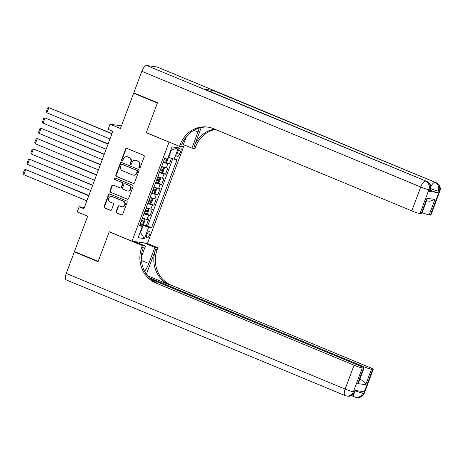 <?xml version="1.0" encoding="UTF-8"?>
<svg xmlns="http://www.w3.org/2000/svg" width="463" height="463" viewBox="0 0 463 463"><rect width="100%" height="100%" fill="white"/><g stroke="black" fill="none" stroke-linecap="round" stroke-linejoin="round"><path stroke-width="0.69" d="M139.282 167.924A0.758 0.7 -81.9 0 0 140.196 167.484L144.219 156.726A1.088 1.001 -81.9 0 0 143.669 155.331L126.908 148.38A1.088 1.001 -81.9 0 0 125.6 149.005L121.578 159.764A0.758 0.7 -81.9 0 0 122.122 160.788A0.758 0.7 -81.9 0 0 122.88 160.302L123.401 158.913A3.473 3.212 -81.9 0 1 127.591 156.905L128.986 157.484A3.473 3.212 -81.9 0 1 130.757 161.963L130.236 163.352A0.758 0.7 -81.9 0 0 130.78 164.377A0.758 0.7 -81.9 0 0 131.538 163.896L132.059 162.501A3.473 3.212 -81.9 0 1 136.249 160.499L137.644 161.078A3.473 3.212 -81.9 0 1 139.415 165.551L138.894 166.946A0.758 0.7 -81.9 0 0 139.282 167.924M149.497 234.967A3.536 1.314 112.5 0 0 149.52 231.506A3.536 1.314 112.5 0 0 146.829 234.585A3.536 1.314 112.5 0 0 146.806 238.046A3.536 1.314 112.5 0 0 149.497 234.967M116.132 211.574A1.088 1.001 -81.9 0 0 116.682 212.968L121.387 214.919A1.088 1.001 -81.9 0 0 122.695 214.294L127.163 202.343A1.088 1.001 -81.9 0 0 126.613 200.948L109.853 193.997A1.088 1.001 -81.9 0 0 108.545 194.622L104.077 206.567A1.088 1.001 -81.9 0 0 104.626 207.968L110.31 210.324A1.088 1.001 -81.9 0 0 111.618 209.698L113.528 204.582A1.088 1.001 -81.9 0 0 112.978 203.188L110.159 202.018A2.905 2.685 -81.9 0 1 111.583 196.434A2.905 2.685 -81.9 0 1 112.185 196.601L123.216 201.179A2.905 2.685 -81.9 0 1 121.798 206.758A2.905 2.685 -81.9 0 1 121.19 206.596L119.356 205.832A1.088 1.001 -81.9 0 0 118.042 206.457L116.132 211.574L116.549 211.632A1.088 1.001 -81.9 0 0 117.104 213.026L121.804 214.977A1.088 1.001 -81.9 0 0 121.827 214.988M169.047 142.141L146.285 132.702L157.374 103.041L133.657 93.202L120.449 128.535L110.015 124.211L108.087 129.368L112.827 131.336L83.901 208.703L79.161 206.735L77.228 211.898L87.663 216.221L74.456 251.554L98.168 261.392L109.256 231.731L132.019 241.177L169.047 142.141L169.487 142.205M133.159 183.429A1.088 1.001 -81.9 0 0 134.473 182.804L138.935 170.853A1.088 1.001 -81.9 0 0 138.385 169.452L121.624 162.501A1.088 1.001 -81.9 0 0 120.316 163.132L115.848 175.078A1.088 1.001 -81.9 0 0 116.404 176.478L133.576 183.487A1.088 1.001 -81.9 0 0 133.599 183.498M133.049 186.601L128.581 198.546A1.088 1.001 -81.9 0 1 127.273 199.177L110.512 192.22A1.088 1.001 -81.9 0 1 109.962 190.825L111.872 185.709A1.088 1.001 -81.9 0 1 113.186 185.084L119.981 187.903A1.088 1.001 -81.9 0 0 121.289 187.278L122.556 183.886A1.088 1.001 -81.9 0 0 122.006 182.486L114.928 179.551A0.758 0.7 -81.9 0 1 115.304 178.093A0.758 0.7 -81.9 0 1 115.461 178.133L132.499 185.2A1.088 1.001 -81.9 0 1 133.049 186.601M133.657 93.202L134.97 93.393M142.245 224.156L146.233 225.811L148.548 219.618L147.026 219.404L148.565 215.278A4.422 0.388 -159.5 0 1 143.964 213.813M146.105 213.842L150.087 215.492L152.402 209.305L150.88 209.091L152.425 204.964A4.422 0.388 -159.5 0 1 147.819 203.5M149.96 203.523L153.947 205.178L156.262 198.992L154.74 198.772L156.28 194.645A4.422 0.388 -159.5 0 1 151.679 193.181M153.82 193.21L157.802 194.865L160.117 188.672L158.595 188.458L160.14 184.332A4.422 0.388 -159.5 0 1 155.533 182.868M157.675 182.891L161.662 184.546L163.977 178.359L162.455 178.139L163.995 174.013A4.422 0.388 -159.5 0 1 159.394 172.549M161.529 172.577L165.517 174.233L167.832 168.04L166.31 167.826A4.422 0.388 -159.5 0 1 161.709 166.362M178.151 150.932L177.3 153.201A3.426 1.273 112.5 0 0 177.283 156.546A3.426 1.273 112.5 0 0 179.887 153.566L180.738 151.297A3.426 1.273 112.5 0 0 180.755 147.946A3.426 1.273 112.5 0 0 178.151 150.932M184.257 144.942L147.454 243.364L132.019 241.177M146.233 225.811L151.615 227.663L177.069 159.573L174.152 159.162L168.219 157.16M151.615 227.663L148.692 227.246L144.45 238.595L138.113 237.693L142.355 226.349L139.432 225.932L164.892 157.848L167.809 158.259L172.051 146.916L178.394 147.813L174.152 159.162M165.389 162.258L169.377 163.914L167.855 163.699A4.422 0.388 -159.5 0 1 163.248 162.235M165.517 174.233L163.995 174.013M161.662 184.546L160.14 184.332M157.802 194.865L156.28 194.645M153.947 205.178L152.425 204.964M150.087 215.492L148.565 215.278M147.628 226.008L172.792 158.711M169.377 163.914L171.484 158.277M140.063 232.467L140.532 232.657L143.229 225.435L140.104 224.138M168.688 157.351L171.385 150.128L170.876 150.058M84.359 207.476L79.161 206.735M121.456 125.832L110.015 124.211M140.023 232.582L140.532 232.657L144.45 238.595M139.838 224.85L142.355 226.349M157.848 176.675A4.422 0.388 20.5 0 0 162.455 178.139M153.994 186.994A4.422 0.388 20.5 0 0 158.595 188.458M150.134 197.307A4.422 0.388 20.5 0 0 154.74 198.772M146.279 207.627A4.422 0.388 20.5 0 0 150.88 209.091M142.419 217.94A4.422 0.388 20.5 0 0 147.026 219.404M143.229 225.435L148.692 227.246M171.385 150.128L178.394 147.813M146.285 132.702L146.719 132.759M139.652 167.965A0.758 0.7 -81.9 0 1 139.311 167.004L139.832 165.615A3.473 3.212 -81.9 0 0 138.061 161.136L137.644 161.078M135.526 160.302L135.943 160.36A3.473 3.212 -81.9 0 1 136.666 160.557L138.061 161.136M126.868 156.708L127.284 156.766A3.473 3.212 -81.9 0 1 128.008 156.969L129.403 157.547A3.473 3.212 -81.9 0 1 131.174 162.021L130.653 163.416A0.758 0.7 -81.9 0 0 130.994 164.371M126.885 148.368A1.088 1.001 -81.9 0 0 126.017 149.063L121.995 159.822A0.758 0.7 -81.9 0 0 122.336 160.783M121.607 162.496A1.088 1.001 -81.9 0 0 120.733 163.19L116.265 175.136A1.088 1.001 -81.9 0 0 116.821 176.536L133.576 183.487M137.216 171.426A0.758 0.7 -81.9 0 0 136.828 170.448L122.122 164.348A0.758 0.7 -81.9 0 0 121.202 164.782L120.652 166.252A3.473 3.212 -81.9 0 0 122.423 170.731L132.476 174.898A3.473 3.212 -81.9 0 0 136.666 172.896L137.216 171.426L137.633 171.484A0.758 0.7 -81.9 0 0 137.251 170.506L136.828 170.448M121.96 164.301L122.377 164.359A0.758 0.7 -81.9 0 1 122.539 164.406L137.251 170.506M133.199 175.095L133.616 175.159A3.473 3.212 -81.9 0 0 137.089 172.954L136.666 172.896M137.633 171.484L137.089 172.954M127.273 199.177L127.69 199.235A1.088 1.001 -81.9 0 0 127.713 199.24L110.512 192.22M113.163 185.078A1.088 1.001 -81.9 0 0 112.289 185.767L110.379 190.883A1.088 1.001 -81.9 0 0 110.929 192.284M120.206 187.966L120.623 188.024A1.088 1.001 -81.9 0 0 121.705 187.336L122.973 183.944A1.088 1.001 -81.9 0 0 122.423 182.544L114.928 179.551M115.507 178.157A0.758 0.7 -81.9 0 0 115.345 179.609M127.036 190.831A2.905 2.685 -81.9 0 0 130.635 188.829A2.905 2.685 -81.9 0 0 129.061 185.414L125.172 183.799A1.088 1.001 -81.9 0 0 123.864 184.424L122.591 187.816A1.088 1.001 -81.9 0 0 123.146 189.217L127.036 190.831M127.638 190.993L128.054 191.051A2.905 2.685 -81.9 0 0 129.478 185.472L129.061 185.414M124.946 183.736L125.363 183.794A1.088 1.001 -81.9 0 1 125.589 183.857L129.478 185.472M119.332 205.821A1.088 1.001 -81.9 0 0 118.459 206.515L116.549 211.632M121.798 206.758L122.215 206.816A2.905 2.685 -81.9 0 0 123.633 201.237L123.216 201.179M111.583 196.434L112 196.491A2.905 2.685 -81.9 0 1 112.602 196.659L123.633 201.237M109.829 193.985A1.088 1.001 -81.9 0 0 108.961 194.68L104.493 206.631A1.088 1.001 -81.9 0 0 105.043 208.026L110.726 210.381A1.088 1.001 -81.9 0 0 110.744 210.393M111.994 133.558L48.852 107.653L111.907 133.807M167.965 157.854L168.15 158.334L166.993 161.431L165.771 162.339L163.468 161.651M109.974 138.964L46.925 112.81L46.294 111.571L47.643 107.96L48.852 107.653L46.925 112.81M164.203 159.689L166.078 160.291L166.535 159.052L164.666 158.45M165.175 158.485L164.712 159.723L164.243 159.567M429.363 191.416L429.942 189.871A6.632 0.585 20.5 0 0 430.463 189.83L429.884 191.381A6.632 0.585 -159.5 0 1 429.363 191.416L437.709 192.602A6.632 0.585 -159.5 0 1 430.324 190.212M157.489 102.734L146.32 132.597L179.522 146.366L180.176 144.612A27.641 25.558 98.1 0 1 207.771 127.082A27.641 25.558 98.1 0 1 213.53 128.656L411.775 210.885L420.705 187.006L141.834 71.337L133.772 92.895L157.489 102.734M183.371 144.578L191.931 148.125L197.967 131.984A12.437 4.613 112.5 0 0 199.154 128.043M191.931 148.125L194.958 148.559L195.612 146.806A27.641 25.558 98.1 0 1 215.445 129.455M201.237 127.528L194.107 146.592A27.641 25.558 98.1 0 1 214.641 129.119M179.522 146.366L182.544 146.794L186.317 136.707M141.834 71.337A6.632 2.46 -67.5 0 1 146.655 65.503L426.562 181.317A6.632 6.135 -81.9 0 1 429.942 189.871L428.9 189.72L419.97 213.605L421.203 213.779A6.632 0.585 -159.5 0 0 421.724 213.738L426.909 199.866L426.984 198.303L434.954 199.431L429.166 214.907L430.399 215.081L439.329 191.202L438.282 191.051L437.709 192.602M429.166 214.907A6.632 0.585 -159.5 0 1 422.129 212.656M210.711 91.755A6.632 2.46 -67.5 0 1 212.951 90.441L435.949 182.654A6.632 6.135 -81.9 0 1 439.329 191.202A6.632 0.585 20.5 0 0 439.85 191.167L430.92 215.046A6.632 0.585 -159.5 0 1 430.399 215.081M146.655 65.503L157.084 66.979A6.632 2.46 -67.5 0 1 157.31 67.042L436.175 182.711A6.632 2.46 112.5 0 0 435.949 182.654L157.084 66.979M212.951 90.441L204.605 89.255A6.632 2.46 -67.5 0 1 204.837 89.318L426.793 181.38A6.632 2.46 112.5 0 0 426.562 181.317L204.605 89.255M419.97 213.605A6.632 0.585 -159.5 0 1 411.775 210.885M180.176 144.612L181.675 144.826A27.641 25.558 98.1 0 1 208.524 127.198M434.954 199.431L429.67 201.26L426.556 200.815M364.294 393.255A6.632 6.632 0 0 1 357.147 397.497A6.632 6.135 -81.9 0 0 363.768 393.29L372.698 369.41A6.632 0.585 20.5 0 0 373.219 369.376L364.294 393.255A6.632 0.585 -159.5 0 1 363.768 393.29L362.726 393.145L363.305 391.594L354.959 390.413L354.38 391.958L353.338 391.814A6.632 0.585 -159.5 0 1 345.143 389.094L354.073 365.214A6.632 0.585 20.5 0 0 362.269 367.929L353.338 391.814A6.632 6.135 98.1 0 1 346.718 396.021A6.632 6.632 0 0 1 345.109 395.581A6.632 2.46 112.5 0 1 345.143 389.094L66.278 273.425L74.34 251.866L98.052 261.699L109.216 231.836L142.419 245.604L141.759 247.358A27.641 25.558 -81.9 0 0 155.828 282.986L354.073 365.214M109.656 231.899L109.216 231.836M144.56 271.26A12.437 4.613 112.5 0 0 148.791 263.511L154.827 247.369L157.848 247.798L157.194 249.551A27.641 25.558 -81.9 0 0 171.264 285.179L369.509 367.408A6.632 0.585 20.5 0 1 373.219 369.376M134.606 241.541L145.44 246.038L141.4 256.843M145.44 246.038L142.419 245.604M146.372 274.27L155.695 249.337A27.641 25.558 -81.9 0 0 169.765 284.965L147.442 275.705M359.629 379.816L361.823 380.129C364.202 381.431 365.486 382.959 365.683 384.712L357.714 383.578L363.501 368.102L362.269 367.929M363.501 368.102A6.632 0.585 20.5 0 0 364.022 368.068A6.632 0.585 20.5 0 0 360.312 366.1L150.845 279.218M345.109 395.581L66.238 279.907A6.632 2.46 -67.5 0 1 66.278 273.425M75.648 252.051L74.34 251.866M143.993 242.872L154.827 247.369M147.02 243.306L157.848 247.798M149.265 277.754L363.276 366.522A6.632 0.585 20.5 0 0 371.465 369.237L365.683 384.712M372.698 369.41L371.465 369.237M361.823 380.129A6.632 0.585 -159.5 0 1 359.797 379.365M141.759 247.358L143.264 247.572A27.641 25.558 -81.9 0 0 157.333 283.2L155.828 282.986M357.714 383.578L358.837 381.946L364.022 368.068M159.613 171.964L161.917 172.658L163.138 171.744L164.296 168.648L163.844 167.502L161.541 166.807M163.844 167.502L161.587 166.686M108.139 143.877L44.992 117.972L108.047 144.126M106.12 149.283L43.065 123.129L42.434 121.885L43.782 118.279L44.992 117.972L43.065 123.129M160.343 170.002L162.218 170.604L162.681 169.365L160.806 168.764M161.315 168.804L160.852 170.037L160.389 169.886M155.753 182.277L158.091 182.949L159.278 182.063L160.435 178.967L159.984 177.815L157.68 177.121M159.984 177.815L157.727 176.999M104.285 154.191L41.138 128.286L104.192 154.439M102.259 159.596L39.21 133.442L38.579 132.204L39.928 128.592L41.138 128.286L39.21 133.442M156.488 180.321L158.363 180.923L158.826 179.685L156.951 179.083M157.461 179.117L156.998 180.356L156.535 180.2M151.899 192.596L154.202 193.291L155.423 192.376L156.581 189.28L156.129 188.134L153.826 187.44M156.129 188.134L153.872 187.318M100.425 164.51L37.283 138.599L100.332 164.753M98.405 169.915L35.35 143.762L34.719 142.517L36.073 138.906L37.283 138.599L35.35 143.762M152.628 190.634L154.503 191.236L154.966 189.998L153.091 189.396M153.6 189.431L153.137 190.669L152.674 190.513M148.038 202.91L150.342 203.604L151.563 202.696L152.721 199.599L152.275 198.448L149.971 197.753M152.275 198.448L150.012 197.632M96.57 174.823L33.423 148.918L96.478 175.072M94.55 180.229L31.496 154.075L30.865 152.836L32.213 149.225L33.423 148.918L31.496 154.075M148.773 200.954L150.649 201.555L151.112 200.317L149.236 199.715M149.746 199.75L149.283 200.988L148.82 200.832M144.184 213.229L146.487 213.923L147.709 213.009L148.866 209.913L148.415 208.767L146.111 208.072M148.415 208.767L146.158 207.951M92.71 185.142L29.568 159.231L92.617 185.385M90.69 190.548L27.635 164.394L27.004 163.15L28.359 159.538L29.568 159.231L27.635 164.394M144.913 211.267L146.788 211.869L147.251 210.63L145.376 210.028M145.886 210.063L145.428 211.302L144.96 211.145M140.324 223.542L142.633 224.237L143.848 223.322L145.006 220.232L144.56 219.08L142.257 218.386M144.56 219.08L142.297 218.264M88.855 195.455L25.708 169.551L88.763 195.704M86.836 200.861L23.781 174.707L23.15 173.469L24.498 169.857L25.708 169.551L23.781 174.707M141.059 221.586L142.934 222.188L143.397 220.949L141.522 220.347M142.031 220.382L141.568 221.621L141.105 221.464M166.31 167.826L167.855 163.699M178.4 150.325L180.738 151.297M177.532 152.587L179.887 153.566M139.832 165.615L139.415 165.551M136.666 160.557L136.249 160.499M130.653 163.416L130.236 163.352M131.174 162.021L130.757 161.963M129.403 157.547L128.986 157.484M128.008 156.969L127.591 156.905M121.995 159.822L121.578 159.764M126.017 149.063L125.6 149.005M139.311 167.004L138.894 166.946M116.821 176.536L116.404 176.478M116.265 175.136L115.848 175.078M120.733 163.19L120.316 163.132M122.539 164.406L122.122 164.348M110.379 190.883L109.962 190.825M112.289 185.767L111.872 185.709M121.705 187.336L121.289 187.278M122.973 183.944L122.556 183.886M122.423 182.544L122.006 182.486M125.589 183.857L125.172 183.799M118.459 206.515L118.042 206.457M112.602 196.659L112.185 196.601M110.726 210.381L110.31 210.324M105.043 208.026L104.626 207.968M104.493 206.631L104.077 206.567M108.961 194.68L108.545 194.622M121.804 214.977L121.387 214.919M117.104 213.026L116.682 212.968M165.8 162.322L167.346 158.196M164.712 159.723L166.078 160.291M194.107 146.592L195.612 146.806M421.203 213.779L426.984 198.303M430.793 188.62A6.632 0.585 20.5 0 0 438.282 191.051A6.632 6.135 98.1 0 0 434.907 182.503A6.632 2.46 112.5 0 0 430.827 186.641M420.705 187.006A6.632 0.585 20.5 0 0 428.9 189.72A6.632 6.135 98.1 0 0 425.52 181.172A6.632 2.46 112.5 0 0 420.705 187.006M193.875 130.288L197.967 131.984M155.695 249.337L157.194 249.551M169.765 284.965L171.264 285.179M362.975 367.309L363.276 366.522M354.907 391.924A6.632 0.585 -159.5 0 1 354.38 391.958A6.632 6.135 -81.9 0 1 347.759 396.166A6.632 6.632 0 0 0 354.907 391.924L355.445 390.483M353.663 393.996A6.632 2.46 112.5 0 0 354.49 396.913A6.632 6.632 0 0 0 356.105 397.352A6.632 6.135 98.1 0 0 362.726 393.145A6.632 0.585 -159.5 0 1 355.341 390.755M141.481 260.478L148.791 263.511M161.946 172.635L163.856 167.531M160.852 170.037L162.218 170.604M158.091 182.949L160.001 177.844M156.998 180.356L158.363 180.923M154.231 193.268L156.141 188.163M153.137 190.669L154.503 191.236M150.377 203.581L152.286 198.477M149.283 200.988L150.649 201.555M146.516 213.9L148.426 208.796M145.428 211.302L146.788 211.869M142.662 224.214L144.572 219.109M141.568 221.621L142.934 222.188M439.85 191.167A6.632 6.632 0 0 0 436.175 182.711M430.463 189.83A6.632 6.632 0 0 0 426.793 181.38M347.759 396.166L346.718 396.021M351.429 395.639L354.49 396.913M357.147 397.497L356.105 397.352"/></g></svg>
